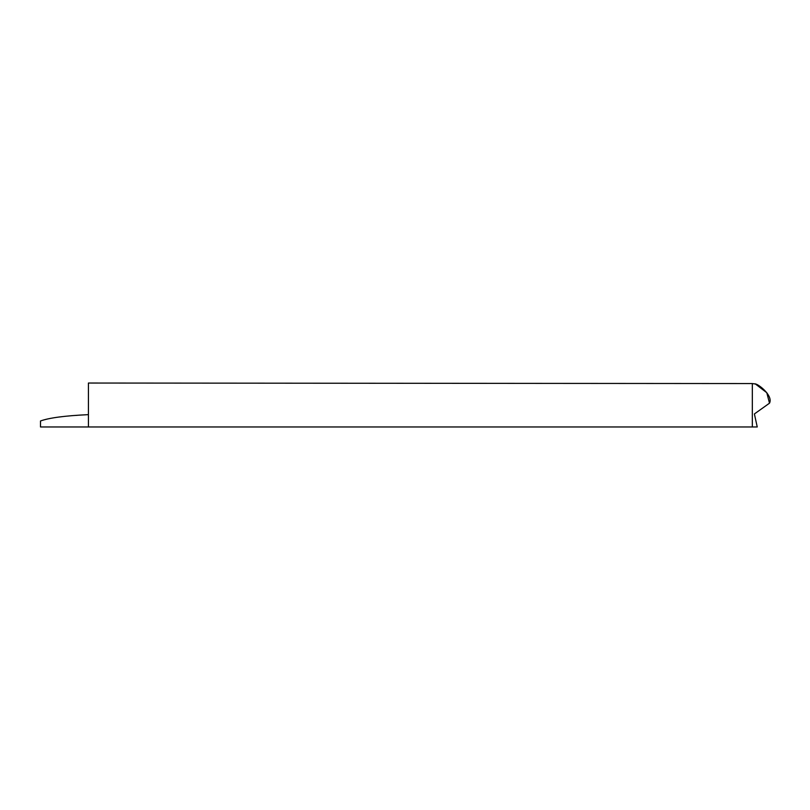 <?xml version="1.0" encoding="UTF-8"?>
<svg xmlns="http://www.w3.org/2000/svg" width="810" height="810" viewBox="0 0 810 810"><rect width="100%" height="100%" fill="white"/><g stroke="black" fill="none" stroke-linecap="round" stroke-linejoin="round"><path stroke-width="1.21" d="M40.5 420.977C49.157 417.828 65.124 415.722 88.422 414.639L88.422 426.961L40.5 426.961L40.5 420.977C49.157 417.828 65.124 415.722 88.422 414.639M755.112 383.768L766.797 392.708L769.5 403.177L754.394 413.95L757.239 426.961L752.328 426.961L752.328 383.555L756.165 384.122L766.797 392.708L769.5 403.177L754.394 413.95L757.239 426.961M88.422 383.039L752.328 383.555L752.328 426.961L88.422 426.961L88.422 383.039L752.328 383.555M752.328 426.961L88.422 426.961M769.5 403.177C773.084 396.373 760.772 385.935 756.165 384.122"/></g></svg>
